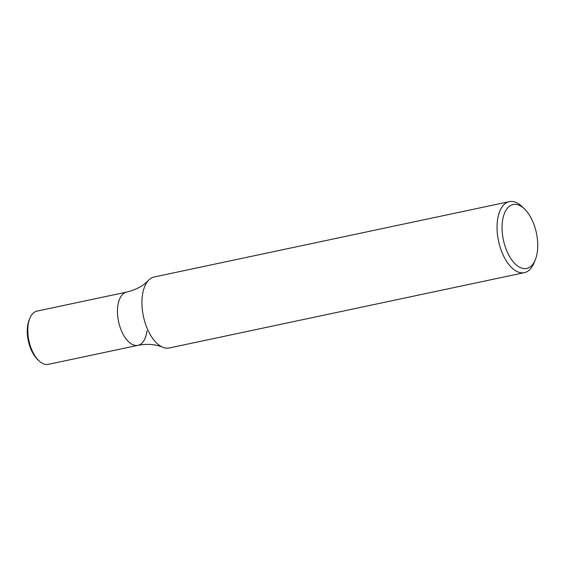 <?xml version="1.0" encoding="UTF-8"?>
<svg xmlns="http://www.w3.org/2000/svg" width="566" height="566" viewBox="0 0 566 566"><rect width="100%" height="100%" fill="white"/><g stroke="black" fill="none" stroke-linecap="round" stroke-linejoin="round"><path stroke-width="0.85" d="M535.266 259.872L533.936 263.112A36.288 18.749 -102 0 1 524.399 272.642A36.288 18.749 -102 0 1 504.32 257.452A36.288 18.749 -102 0 1 497.401 220.959A36.288 18.749 -102 0 1 509.336 201.645A36.288 18.749 -102 0 1 521.923 206.484L524.456 208.904A32.658 16.874 -102 0 1 535.266 259.872A32.658 16.874 -102 0 1 513.595 262.235A32.658 16.874 -102 0 1 502.382 221.936A32.658 16.874 -102 0 1 524.456 208.904M524.399 272.642L169.291 347.97A36.288 18.749 -102 0 1 162.739 347.227A36.288 18.749 -102 0 1 142.292 296.28A36.288 18.749 -102 0 1 148.547 280.297A36.288 18.749 -102 0 1 154.235 276.965L509.336 201.645M29.857 318.255A27.218 14.058 78 0 0 38.863 360.726L37.597 359.516A25.406 13.124 78 0 1 29.191 319.875L29.857 318.255A27.218 14.058 78 0 1 37.009 311.109L126.685 292.084A27.218 14.058 78 0 0 118.577 321.63A27.218 14.058 78 0 0 137.977 345.338A27.218 14.058 78 0 0 146.934 330.848M148.547 280.297C143.233 285.922 135.946 289.856 126.685 292.084A27.218 14.058 78 0 0 118.577 321.63A27.218 14.058 78 0 0 137.977 345.338C147.351 343.612 155.608 344.241 162.739 347.227M38.863 360.726A27.218 14.058 78 0 0 48.301 364.355L137.977 345.338"/></g></svg>
